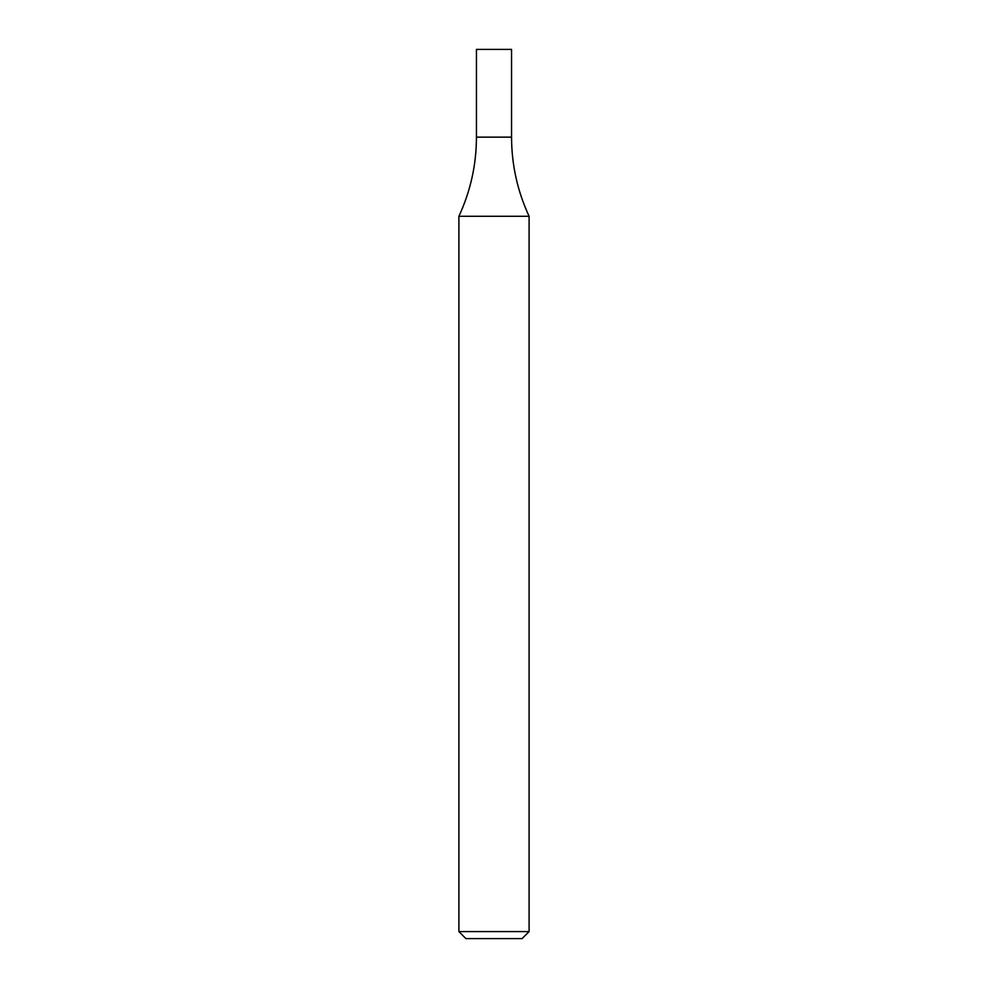 <?xml version="1.0" encoding="UTF-8"?>
<svg xmlns="http://www.w3.org/2000/svg" width="988" height="988" viewBox="0 0 988 988"><rect width="100%" height="100%" fill="white"/><g stroke="black" fill="none" stroke-linecap="round" stroke-linejoin="round"><path stroke-width="1.48" d="M494 931.585L529.099 931.585L529.099 216.286L458.901 216.286L458.901 931.585L494 931.585M458.901 931.585L465.916 938.6L522.084 938.6L529.099 931.585M529.099 216.286C517.477 191.19 511.623 164.811 511.549 137.147L476.451 137.147L476.451 49.4L511.549 49.4L511.549 137.147L476.451 137.147C476.377 164.811 470.523 191.19 458.901 216.286"/></g></svg>
